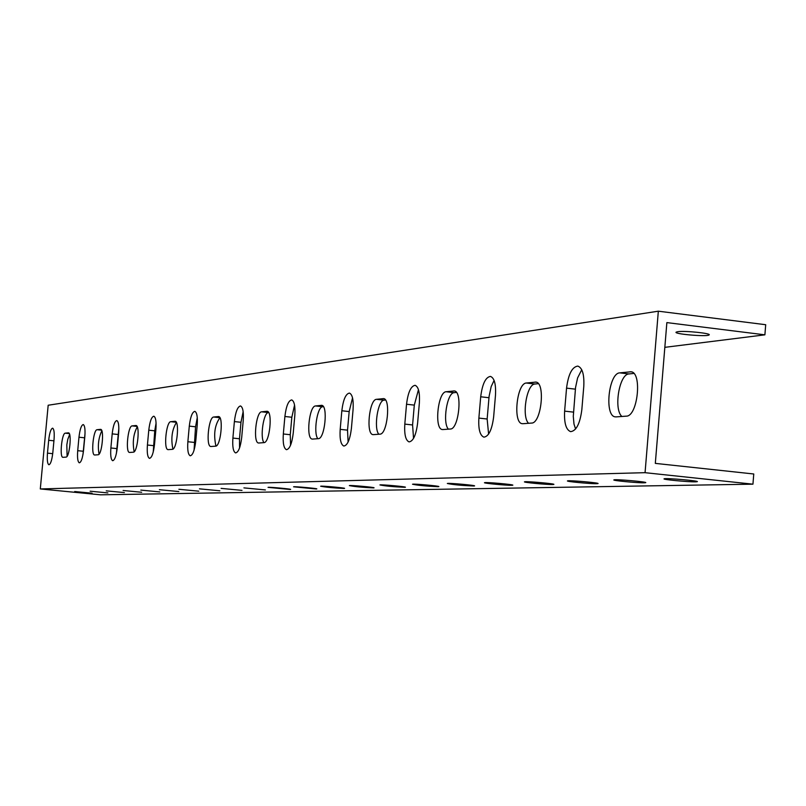 <?xml version="1.0" encoding="UTF-8"?>
<svg xmlns="http://www.w3.org/2000/svg" width="806" height="806" viewBox="0 0 806 806"><rect width="100%" height="100%" fill="white"/><g stroke="black" fill="none" stroke-linecap="round" stroke-linejoin="round"><path stroke-width="1.21" d="M47.272 414.818L48.179 405.237L658.331 311.187L645.062 472.679L40.3 488.94L47.272 414.818M62.999 457.324L62.838 457.314C59.412 457.264 61.85 432.953 65.266 433.165L68.5 432.842C71.976 432.842 69.477 457.476 66.042 457.103L62.999 457.324M94.755 455.007L94.564 454.997C90.816 454.906 93.365 429.497 97.103 429.709L100.669 429.346C104.478 429.366 101.868 455.138 98.09 454.765L94.755 455.007M129.665 452.458L129.444 452.438C125.323 452.327 128.003 425.709 132.113 425.9L136.053 425.508C140.234 425.548 137.494 452.569 133.343 452.186L129.665 452.458M168.222 449.637L167.97 449.617C163.416 449.466 166.227 421.518 170.781 421.689L175.154 421.256C179.778 421.337 176.897 449.728 172.303 449.335L168.222 449.637M211.031 446.504L210.739 446.494C205.681 446.292 208.643 416.863 213.711 417.024L218.587 416.541C223.736 416.652 220.693 446.574 215.575 446.171L211.031 446.504M258.847 443.008L258.504 442.998C252.852 442.746 255.986 411.675 261.648 411.816L267.139 411.272C272.891 411.413 269.667 443.038 263.935 442.635L258.847 443.008M312.587 439.079L312.184 439.058C305.817 438.756 309.141 405.851 315.529 405.952L321.735 405.337C328.223 405.539 324.788 439.069 318.33 438.666L312.587 439.079M373.43 434.635L372.946 434.615C365.733 434.233 369.279 399.262 376.523 399.323L383.616 398.617C390.97 398.869 387.303 434.555 379.958 434.152L373.43 434.635M442.877 429.558L442.303 429.527C434.061 429.054 437.849 391.746 446.141 391.746L454.312 390.95C462.735 391.263 458.795 429.407 450.373 429.014L442.877 429.558M522.913 423.704L522.207 423.674C512.697 423.1 516.787 383.092 526.358 383.021L535.869 382.094C545.612 382.497 541.34 423.452 531.597 423.069L522.913 423.704M616.147 416.893L615.26 416.853C604.157 416.138 608.601 373.027 619.794 372.866L631.007 371.778C642.402 372.271 637.737 416.511 626.322 416.148L616.147 416.893M581.831 409.73C580.008 423.674 576.27 430.978 570.618 431.643C566.024 429.83 564.029 422.989 564.623 411.131L566.547 388.139C568.351 374.246 572.099 366.891 577.801 366.085C582.365 367.768 584.36 374.548 583.786 386.406L581.831 409.73M493.645 416.893C491.982 429.749 488.738 436.499 483.902 437.154C479.943 435.492 478.27 429.135 478.875 418.092L480.698 396.784C482.331 383.968 485.585 377.168 490.461 376.402C494.39 377.954 496.063 384.25 495.478 395.293L493.645 416.893M417.619 423.069C416.108 434.998 413.256 441.275 409.065 441.9C405.63 440.378 404.209 434.444 404.803 424.107L406.536 404.249C408.027 392.351 410.889 386.044 415.11 385.308C418.526 386.749 419.946 392.633 419.362 402.96L417.619 423.069M351.406 428.449C350.016 439.572 347.487 445.436 343.83 446.04C340.817 444.63 339.598 439.069 340.192 429.356L341.835 410.758C343.215 399.665 345.744 393.771 349.431 393.076C352.434 394.406 353.643 399.927 353.068 409.629L351.406 428.449M293.233 433.175C291.943 443.592 289.686 449.093 286.452 449.688C283.793 448.368 282.745 443.139 283.329 433.981L284.891 416.49C286.17 406.103 288.437 400.572 291.691 399.907C294.341 401.146 295.379 406.345 294.815 415.493L293.233 433.175M241.709 437.356C240.51 447.159 238.465 452.337 235.604 452.912C233.226 451.682 232.329 446.736 232.894 438.071L234.385 421.578C235.584 411.795 237.619 406.597 240.51 405.952C242.868 407.121 243.775 412.037 243.211 420.692L241.709 437.356M195.757 441.094C194.629 450.332 192.785 455.239 190.216 455.793C188.1 454.644 187.314 449.95 187.869 441.738L189.289 426.122C190.407 416.893 192.261 411.967 194.84 411.352C196.956 412.45 197.742 417.105 197.198 425.326L195.757 441.094M154.52 444.438C153.462 453.194 151.78 457.838 149.473 458.372C147.558 457.294 146.873 452.841 147.417 445.023L148.778 430.192C149.835 421.457 151.518 416.793 153.845 416.208C155.749 417.236 156.435 421.669 155.901 429.477L154.52 444.438M117.313 447.461C116.316 455.773 114.764 460.186 112.679 460.71C110.946 459.692 110.351 455.45 110.875 447.985L112.185 433.88C113.183 425.588 114.724 421.155 116.83 420.581C118.553 421.558 119.157 425.78 118.623 433.235L117.313 447.461M83.562 450.201C82.615 458.11 81.194 462.322 79.3 462.825C77.719 461.858 77.195 457.808 77.708 450.685L78.968 437.225C79.905 429.326 81.335 425.105 83.24 424.56C84.811 425.487 85.345 429.507 84.832 436.63L83.562 450.201M52.813 452.7C51.916 460.246 50.607 464.266 48.874 464.76C47.433 463.843 46.97 459.964 47.473 453.133L48.682 440.278C49.569 432.741 50.889 428.711 52.632 428.177C54.073 429.064 54.536 432.913 54.032 439.733L52.813 452.7M40.3 488.94L100.508 494.813L752.945 484.174L753.761 473.988L655.318 463.379L666.864 322.601L764.894 334.833L765.7 324.717L658.331 311.187M752.945 484.174L645.062 472.679M695.568 481.837C688.334 482.059 661.071 479.419 664.235 478.794C666.179 477.898 700.817 480.97 697.119 481.706L695.568 481.837M644.165 482.804C637.496 483.016 611.109 480.457 614.011 479.872C615.693 479.036 648.911 481.998 645.556 482.683L644.165 482.804M596.672 483.691C590.496 483.902 564.925 481.424 567.585 480.88C569.056 480.094 600.964 482.955 597.901 483.59L596.672 483.691M552.644 484.527C546.911 484.718 522.117 482.32 524.565 481.807C525.844 481.071 556.553 483.832 553.752 484.426L552.644 484.527M511.719 485.293C506.39 485.474 482.31 483.147 484.577 482.673C485.686 481.978 515.296 484.648 512.717 485.212L511.719 485.293M473.585 486.008C461.294 485.474 452.539 484.638 447.32 483.479C448.277 482.824 476.86 485.414 474.482 485.937L473.585 486.008M437.96 486.683C426.183 486.159 417.699 485.343 412.511 484.225C413.347 483.61 440.983 486.119 438.776 486.612L437.96 486.683M404.612 487.308C393.298 486.794 385.077 486.008 379.928 484.93C380.654 484.356 407.393 486.784 405.347 487.247L404.612 487.308M373.319 487.902C362.448 487.398 354.459 486.623 349.361 485.595C349.995 485.041 375.898 487.408 373.994 487.842L373.319 487.902M343.9 488.456C333.432 487.962 325.674 487.207 320.627 486.22C321.171 485.696 346.298 487.993 344.525 488.396L343.9 488.456M316.204 488.98L293.565 486.804C294.039 486.31 318.43 488.537 316.768 488.92L316.204 488.98M290.069 489.464L268.035 487.358C268.438 486.884 292.145 489.051 290.593 489.423L290.069 489.464M265.375 489.937L243.916 487.882L265.375 489.937M241.991 490.37L221.086 488.376L241.991 490.37M219.837 490.794L199.445 488.839L219.837 490.794M198.81 491.186L178.902 489.282L198.81 491.186M178.821 491.559L159.387 489.705L178.821 491.559M159.8 491.922L140.808 490.108L159.8 491.922M141.675 492.265L123.106 490.491L141.675 492.265M124.386 492.587L106.231 490.864L124.386 492.587M107.873 492.899L90.111 491.207L107.873 492.899M92.096 493.191L74.696 491.539L92.096 493.191M764.894 334.833L664.829 347.336M677.735 331.709C684.848 330.531 712.423 333.432 709.018 334.984C706.832 336.968 672.627 333.956 676.234 332.102L677.735 331.709M69.628 434.505L67.785 439.351L66.827 444.841L67.089 456.277M101.838 430.837C98.534 437.688 97.597 445.456 99.027 454.161M137.252 426.858C133.423 433.95 132.386 442.262 134.139 451.783M176.403 422.515C171.95 429.759 170.781 438.625 172.907 449.113M219.927 417.76C214.739 424.974 213.399 434.414 215.937 446.091M268.62 412.531L268.418 412.551C263.582 412.319 259.854 437.376 263.925 442.635M323.397 406.657L322.672 406.738C317.211 406.536 313.181 433.134 317.816 438.696M385.49 400.018L384.089 400.169C377.883 399.988 373.5 428.339 378.81 434.243M456.448 392.421L454.181 392.663C447.058 392.522 442.272 422.868 448.398 429.155M538.317 383.656L534.922 384.019C526.681 383.938 521.401 416.571 528.555 423.291M633.838 373.43L628.962 373.944C619.29 373.944 613.437 409.247 621.879 416.47M581.741 369.763L577.6 377.923L575.555 387.495L573.288 416.359L573.993 424.067L575.595 428.994M494.088 380.412L491.176 386.598L489.111 396.26L487.146 419.009L488.607 434.081M418.455 389.691L414.304 405.116L412.581 424.964L413.538 438.393M352.534 397.852L349.169 411.574L347.527 430.152L348.101 442.071M294.553 405.126L291.832 417.246L290.271 434.716L290.553 445.224M243.15 411.665L240.974 422.284L239.483 438.776L239.563 447.904M197.279 417.629L195.556 426.787L194.065 450.181M156.072 423.14L154.752 430.827L153.231 452.075M118.845 428.339L116.376 453.556M85.023 433.447L82.978 454.513M54.002 440.016L52.733 453.506M69.276 433.588L65.266 433.165M101.546 430.172L97.103 429.709M137.04 426.414L132.113 425.9M176.282 422.284L170.781 421.689M219.897 417.689L213.711 417.024M268.418 412.551L261.648 411.816M267.34 411.322L266.746 411.251M322.672 406.738L315.529 405.952M321.997 405.408L321.282 405.327M384.089 400.169L376.523 399.323M383.938 398.708L383.062 398.607M454.181 392.663L446.141 391.746M454.735 391.051L453.647 390.93M534.922 384.019L526.358 383.021M536.423 382.235L535.063 382.074M628.962 373.944L619.794 372.866M631.743 371.959L629.99 371.757M573.469 412.128L564.623 411.131M575.383 389.157L566.547 388.139M487.146 419.009L478.875 418.092M488.97 397.721L480.698 396.784M412.581 424.964L404.803 424.107M414.304 405.116L406.536 404.249M347.527 430.152L340.192 429.356M349.169 411.574L341.835 410.758M290.271 434.716L283.329 433.981M291.832 417.246L284.891 416.49M239.483 438.776L232.894 438.071M240.974 422.284L234.385 421.578M194.135 442.393L187.869 441.738M195.556 426.787L189.289 426.122M153.392 445.637L147.417 445.023M154.752 430.827L148.778 430.192M116.588 448.579L110.875 447.985M117.898 434.474L112.185 433.88M83.179 451.239L77.708 450.685M84.439 437.789L78.968 437.225M52.712 453.667L47.473 453.133M53.921 440.811L48.682 440.278"/></g></svg>
